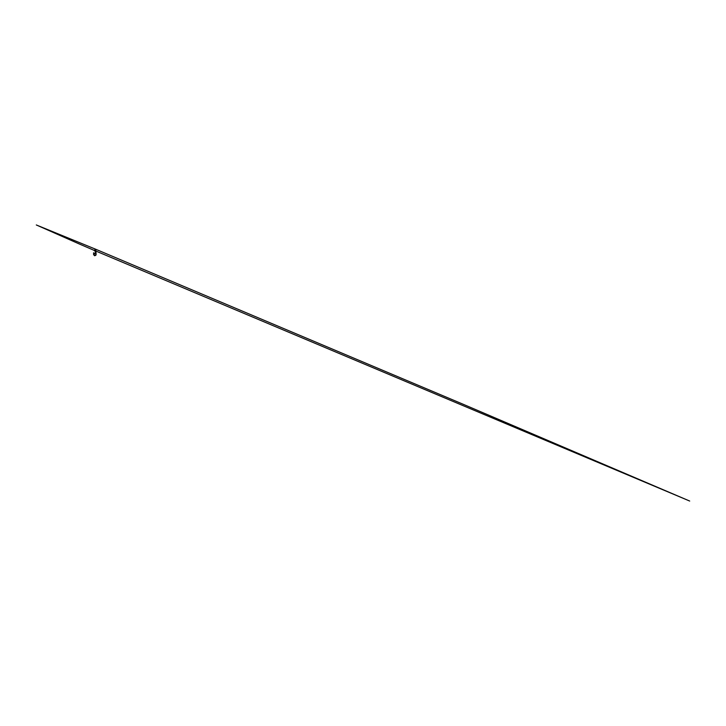<?xml version="1.0" encoding="UTF-8"?>
<svg xmlns="http://www.w3.org/2000/svg" width="726" height="726" viewBox="0 0 726 726"><rect width="100%" height="100%" fill="white"/><g stroke="black" fill="none" stroke-linecap="round" stroke-linejoin="round"><path stroke-width="1.09" d="M95.088 250.96L95.287 250.379L94.416 250.806L95.106 250.615L95.26 251.314L94.915 249.572L95.142 250.715M95.941 251.405L95.36 251.804L95.95 251.368L94.416 250.769M95.986 251.604L95.278 251.495L95.986 251.377L95.287 251.477L95.986 251.359L95.678 249.209L95.088 249.236L95.669 249.19M95.115 249.372L95.251 251.269M93.545 252.866L93.772 253.71L93.645 252.802M93.69 253.746L95.596 252.702M93.881 254.59L93.527 253.964L96.023 252.902M94.062 253.855L95.487 252.802M95.605 252.875L96.113 252.757M93.799 253.755L94.652 255.434L95.578 255.116L96.032 252.839M96.104 252.766L95.533 252.83L95.351 251.768M95.46 249.317L94.87 249.336M95.351 250.388L95.079 250.769L79.043 243.872L36.3 224.951L95.514 249.163M95.26 251.314L95.151 250.742M95.696 252.938L96.023 251.632M96.213 253.973L95.841 255.289L94.58 255.743L93.6 254.635M95.923 254.036L95.714 252.893M94.997 250.679L689.7 501.049L463.161 404.255L95.687 249.236M95.097 250.543L94.906 249.562"/></g></svg>
